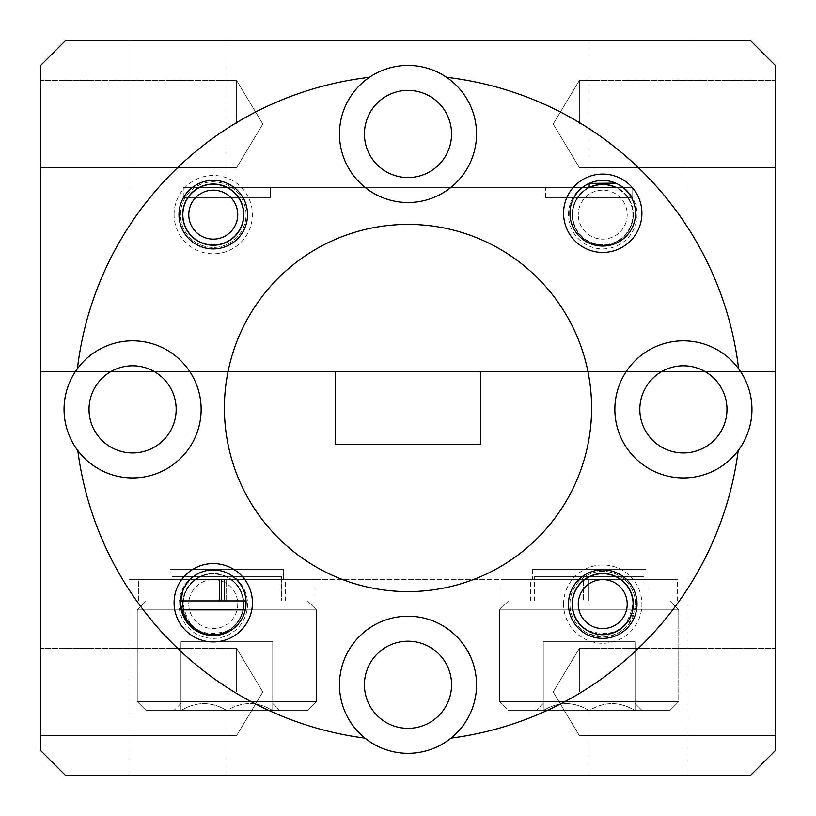 <?xml version="1.0" encoding="UTF-8"?>
<svg xmlns="http://www.w3.org/2000/svg" width="816" height="816" viewBox="0 0 816 816"><rect width="100%" height="100%" fill="white"/><g stroke="black" fill="none" stroke-linecap="round" stroke-linejoin="round"><path stroke-width="0.61" stroke-dasharray="4.08 3.06" d="M568.466 214.639A34.272 34.272 0 0 1 602.738 180.367A34.272 34.272 0 0 1 637.01 214.639A34.272 34.272 0 0 1 602.738 248.911A34.272 34.272 0 0 1 568.466 214.639M572.628 214.639A30.11 30.11 0 0 1 602.738 184.528A30.11 30.11 0 0 1 632.849 214.639A30.11 30.11 0 0 1 602.738 244.749A30.11 30.11 0 0 1 589.315 187.68L231.958 187.68A32.803 32.803 0 0 1 213.262 247.442A32.803 32.803 0 0 1 180.458 214.639A32.803 32.803 0 0 1 213.262 181.835A32.803 32.803 0 0 1 246.065 214.639A32.803 32.803 0 0 1 213.262 247.442A32.803 32.803 0 0 1 194.565 187.68C204.571 181.07 215.332 180.101 226.848 184.773A32.803 32.803 0 0 1 231.958 187.68L199.838 187.68A30.11 30.11 0 0 0 213.262 244.749A30.11 30.11 0 0 0 243.372 214.639A30.11 30.11 0 0 0 213.262 184.528A30.11 30.11 0 0 0 183.151 214.639A30.11 30.11 0 0 0 213.262 244.749A30.11 30.11 0 0 0 226.685 187.68C217.586 183.478 208.641 183.478 199.838 187.68L582.206 187.68A32.803 32.803 0 0 0 602.738 246.065A32.803 32.803 0 0 0 623.271 187.68L616.162 187.68A30.11 30.11 0 0 1 602.738 244.749A30.11 30.11 0 0 1 572.628 214.639M616.162 187.68L589.315 187.68M174.094 214.639A39.168 39.168 0 0 1 213.262 175.471A39.168 39.168 0 0 1 252.43 214.639A39.168 39.168 0 0 1 213.262 253.807A39.168 39.168 0 0 1 174.094 214.639M364.426 133.967A43.574 43.574 0 0 1 408 90.392A43.574 43.574 0 0 1 451.574 133.967A43.574 43.574 0 0 0 408 90.392A43.574 43.574 0 0 0 364.426 133.967A43.574 43.574 0 0 1 408 90.392A43.574 43.574 0 0 1 451.574 133.967A43.574 43.574 0 0 1 408 177.541A43.574 43.574 0 0 1 364.426 133.967A43.574 43.574 0 0 0 408 177.541A43.574 43.574 0 0 0 451.574 133.967A43.574 43.574 0 0 1 408 177.541A43.574 43.574 0 0 1 364.426 133.967M228.011 371.77A183.6 183.6 0 0 1 587.989 371.77A183.6 183.6 0 0 0 228.011 371.77A183.6 183.6 0 0 1 587.989 371.77A183.6 183.6 0 0 1 408 591.6A183.6 183.6 0 0 1 228.011 371.77L189.914 371.77A68.544 68.544 0 0 0 132.6 340.823A68.544 68.544 0 0 1 189.914 371.77L154.622 371.77A43.574 43.574 0 0 0 110.578 371.77L154.622 371.77A43.574 43.574 0 0 1 132.6 452.941A43.574 43.574 0 0 1 110.578 371.77L75.286 371.77A68.544 68.544 0 0 1 77.398 368.74A332.928 332.928 0 0 1 369.424 77.316A68.544 68.544 0 0 1 408 65.423A68.544 68.544 0 0 0 339.456 133.967A68.544 68.544 0 0 0 408 202.511A68.544 68.544 0 0 1 339.456 133.967A68.544 68.544 0 0 1 446.576 77.316A332.928 332.928 0 0 1 738.602 368.74A68.544 68.544 0 0 1 740.714 371.77L705.422 371.77A43.574 43.574 0 0 0 661.378 371.77L335.539 371.77L335.539 444.23L335.539 371.77L480.461 371.77L480.461 444.23L335.539 444.23L480.461 444.23L480.461 371.77L480.461 444.23L335.539 444.23L335.539 371.77L228.011 371.77L626.086 371.77A68.544 68.544 0 0 1 740.714 371.77L775.2 371.77L775.2 65.28L750.72 40.8L65.28 40.8L40.8 65.28L40.8 371.77L75.286 371.77A68.544 68.544 0 0 1 132.6 340.823A68.544 68.544 0 0 0 77.398 368.74A332.928 332.928 0 0 1 369.424 77.316A68.544 68.544 0 0 0 408 202.511A68.544 68.544 0 0 0 476.544 133.967A68.544 68.544 0 0 0 408 65.423A68.544 68.544 0 0 1 476.544 133.967A68.544 68.544 0 0 1 408 202.511A68.544 68.544 0 0 0 446.576 77.316A332.928 332.928 0 0 1 738.602 368.74A68.544 68.544 0 0 0 626.086 371.77L705.422 371.77A43.574 43.574 0 0 1 683.4 452.941A43.574 43.574 0 0 1 661.378 371.77A43.574 43.574 0 0 1 705.422 371.77L661.378 371.77A43.574 43.574 0 0 1 705.422 371.77L740.714 371.77A68.544 68.544 0 0 0 626.086 371.77A68.544 68.544 0 0 0 683.4 477.911A68.544 68.544 0 0 0 740.714 371.77A68.544 68.544 0 0 1 738.194 450.544A332.928 332.928 0 0 1 451.013 738.133A332.928 332.928 0 0 0 738.194 450.544A332.928 332.928 0 0 1 451.013 738.133A68.544 68.544 0 0 1 364.987 738.133A332.928 332.928 0 0 1 77.806 450.544A68.544 68.544 0 0 1 75.286 371.77L110.578 371.77A43.574 43.574 0 0 1 154.622 371.77L110.578 371.77A43.574 43.574 0 0 1 154.622 371.77L189.914 371.77A68.544 68.544 0 0 0 75.286 371.77A68.544 68.544 0 0 0 132.6 477.911A68.544 68.544 0 0 0 189.914 371.77L228.011 371.77A183.6 183.6 0 0 0 408 591.6A183.6 183.6 0 0 0 587.989 371.77A183.6 183.6 0 0 1 408 591.6A183.6 183.6 0 0 1 228.011 371.77M226.848 187.68L226.848 40.8L128.928 40.8L589.152 40.8L589.152 183.406A32.803 32.803 0 0 0 582.206 187.68M40.8 124.032L40.8 80.458L40.8 124.032M236.64 124.032L236.64 80.458L236.64 124.032M775.2 124.032L775.2 80.458L775.2 124.032M579.36 124.032L579.36 80.458L579.36 124.032M183.274 187.68L270.422 187.68L183.274 187.68L270.422 187.68L183.274 187.68L270.422 187.68L270.422 197.472L183.274 197.472L270.422 197.472L183.274 197.472L270.422 197.472L183.274 197.472L270.422 197.472L270.422 187.68L183.274 187.68L183.274 197.472M270.422 187.68L270.422 197.472M545.578 187.68L632.726 187.68L545.578 187.68L632.726 187.68L545.578 187.68L632.726 187.68L632.726 197.472L545.578 197.472L632.726 197.472L545.578 197.472L632.726 197.472L545.578 197.472L632.726 197.472L632.726 187.68L545.578 187.68L545.578 197.472M632.726 187.68L632.726 197.472M369.424 77.316A332.928 332.928 0 0 0 77.398 368.74M589.152 183.406L589.152 40.8L687.072 40.8L226.848 40.8L226.848 184.773M128.928 40.8L128.928 187.68L128.928 40.8M687.072 187.68L687.072 40.8L687.072 187.68M738.602 368.74A332.928 332.928 0 0 0 446.576 77.316M237.742 604.105A24.48 24.48 0 0 1 213.262 628.585A24.48 24.48 0 0 1 188.782 604.105A24.48 24.48 0 0 0 213.262 628.585A24.48 24.48 0 0 0 237.742 604.105A24.48 24.48 0 0 0 213.262 579.625A24.48 24.48 0 0 0 188.782 604.105A24.48 24.48 0 0 1 213.262 579.625A24.48 24.48 0 0 1 237.742 604.105M182.662 604.105A30.6 30.6 0 0 0 213.262 634.705A30.6 30.6 0 0 0 243.862 604.105A30.6 30.6 0 0 1 213.262 634.705A30.6 30.6 0 0 1 182.662 604.105A30.6 30.6 0 0 1 213.262 573.505A30.6 30.6 0 0 1 243.862 604.105A30.6 30.6 0 0 0 213.262 573.505A30.6 30.6 0 0 0 182.662 604.105M213.262 239.119A24.48 24.48 0 0 1 188.782 214.639A24.48 24.48 0 0 1 213.262 190.159A24.48 24.48 0 0 1 237.742 214.639A24.48 24.48 0 0 1 213.262 239.119M213.262 184.039A30.6 30.6 0 0 0 182.662 214.639A30.6 30.6 0 0 0 213.262 245.239A30.6 30.6 0 0 0 243.862 214.639A30.6 30.6 0 0 0 213.262 184.039M602.738 628.585A24.48 24.48 0 0 1 578.258 604.105A24.48 24.48 0 0 1 602.738 579.625A24.48 24.48 0 0 1 627.218 604.105A24.48 24.48 0 0 1 602.738 628.585M602.738 573.505A30.6 30.6 0 0 0 572.138 604.105A30.6 30.6 0 0 0 602.738 634.705A30.6 30.6 0 0 0 633.338 604.105A30.6 30.6 0 0 0 602.738 573.505M627.218 214.639A24.48 24.48 0 0 1 602.738 239.119A24.48 24.48 0 0 1 578.258 214.639A24.48 24.48 0 0 0 602.738 239.119A24.48 24.48 0 0 0 627.218 214.639A24.48 24.48 0 0 0 602.738 190.159A24.48 24.48 0 0 0 578.258 214.639A24.48 24.48 0 0 1 602.738 190.159A24.48 24.48 0 0 1 627.218 214.639M572.138 214.639A30.6 30.6 0 0 0 602.738 245.239A30.6 30.6 0 0 0 633.338 214.639A30.6 30.6 0 0 1 602.738 245.239A30.6 30.6 0 0 1 572.138 214.639A30.6 30.6 0 0 1 602.738 184.039A30.6 30.6 0 0 1 633.338 214.639A30.6 30.6 0 0 0 602.738 184.039A30.6 30.6 0 0 0 572.138 214.639M178.99 604.105A34.272 34.272 0 0 1 213.262 569.833A34.272 34.272 0 0 1 247.534 604.105A34.272 34.272 0 0 1 213.262 638.377A34.272 34.272 0 0 1 178.99 604.105M170.054 569.568L170.054 579.36L170.054 569.568L170.054 579.36L283.642 579.36L283.642 569.568L170.054 569.568L283.642 569.568L170.054 569.568L283.642 569.568L170.054 569.568L283.642 569.568L283.642 579.36L224.563 579.36L224.563 600.902L226.134 600.902L226.134 579.36L285.6 579.36L168.096 579.36L221.248 579.36L219.667 579.36L219.667 600.902L219.667 579.36L138.72 579.36L314.976 579.36L224.563 579.36L224.563 600.902L314.976 600.902L138.72 600.902L314.976 600.902L168.096 600.902L221.248 600.902L221.248 579.36L128.928 579.36L196.115 579.36C187.833 585.317 183.508 593.569 183.151 604.105A30.11 30.11 0 0 0 213.262 634.216A30.11 30.11 0 0 0 243.372 604.105A30.11 30.11 0 0 1 226.848 630.982C202.266 638.102 187.7 629.146 183.151 604.105A30.11 30.11 0 0 1 213.262 573.995A30.11 30.11 0 0 1 243.372 604.105A30.11 30.11 0 0 0 230.418 579.36L581.206 579.36A32.803 32.803 0 0 1 624.271 579.36C631.513 585.806 635.276 594.058 635.542 604.105C630.952 630.737 615.488 640.693 589.152 633.971A32.803 32.803 0 0 1 602.738 571.302A32.803 32.803 0 0 1 635.542 604.105A32.803 32.803 0 0 1 602.738 636.908A32.803 32.803 0 0 1 581.206 579.36L619.885 579.36A30.11 30.11 0 0 0 572.628 604.105A30.11 30.11 0 0 0 589.152 630.982C613.734 638.102 628.3 629.146 632.849 604.105A30.11 30.11 0 0 0 602.738 573.995A30.11 30.11 0 0 0 572.628 604.105A30.11 30.11 0 0 0 602.738 634.216A30.11 30.11 0 0 0 632.849 604.105C632.492 593.569 628.167 585.317 619.885 579.36L236.273 579.36A32.803 32.803 0 0 0 190.25 579.36L183.059 589.927M196.115 579.36A30.11 30.11 0 0 1 230.418 579.36L196.115 579.36M563.57 604.105A39.168 39.168 0 0 1 602.738 564.937A39.168 39.168 0 0 1 641.906 604.105A39.168 39.168 0 0 1 602.738 643.273A39.168 39.168 0 0 1 563.57 604.105M89.026 409.367A43.574 43.574 0 0 1 110.578 371.77A43.574 43.574 0 0 0 132.6 452.941A43.574 43.574 0 0 0 176.174 409.367A43.574 43.574 0 0 1 132.6 452.941A43.574 43.574 0 0 1 89.026 409.367M364.426 684.767A43.574 43.574 0 0 1 408 641.192A43.574 43.574 0 0 1 451.574 684.767A43.574 43.574 0 0 0 408 641.192A43.574 43.574 0 0 0 364.426 684.767A43.574 43.574 0 0 0 408 728.341A43.574 43.574 0 0 0 451.574 684.767A43.574 43.574 0 0 0 408 641.192A43.574 43.574 0 0 0 364.426 684.767A43.574 43.574 0 0 0 408 728.341A43.574 43.574 0 0 0 451.574 684.767A43.574 43.574 0 0 1 408 728.341A43.574 43.574 0 0 1 364.426 684.767M639.826 409.367A43.574 43.574 0 0 1 661.378 371.77A43.574 43.574 0 0 0 683.4 452.941A43.574 43.574 0 0 0 726.974 409.367A43.574 43.574 0 0 1 683.4 452.941A43.574 43.574 0 0 1 639.826 409.367M451.013 738.133A68.544 68.544 0 0 0 408 616.223A68.544 68.544 0 0 1 476.544 684.767A68.544 68.544 0 0 1 408 753.311A68.544 68.544 0 0 0 476.544 684.767A68.544 68.544 0 0 0 408 616.223A68.544 68.544 0 0 0 339.456 684.767A68.544 68.544 0 0 0 408 753.311A68.544 68.544 0 0 1 339.456 684.767A68.544 68.544 0 0 1 408 616.223A68.544 68.544 0 0 0 364.987 738.133A332.928 332.928 0 0 1 77.806 450.544A332.928 332.928 0 0 0 364.987 738.133M226.848 630.982L226.848 775.2L128.928 775.2L226.848 775.2L226.848 632.594A32.803 32.803 0 0 0 236.273 579.36M726.974 409.367A43.574 43.574 0 0 0 705.422 371.77A43.574 43.574 0 0 1 726.974 409.367M176.174 409.367A43.574 43.574 0 0 0 154.622 371.77A43.574 43.574 0 0 1 176.174 409.367M40.8 691.968L40.8 648.394L40.8 691.968M236.64 691.968L236.64 648.394L236.64 691.968M775.2 691.968L775.2 648.394L775.2 691.968M579.36 691.968L579.36 648.394L579.36 691.968M645.946 569.568L532.358 569.568L645.946 569.568L532.358 569.568L645.946 569.568L532.358 569.568L645.946 569.568L645.946 579.36L532.358 579.36L645.946 579.36L532.358 579.36L645.946 579.36L532.358 579.36L645.946 579.36L645.946 569.568L645.946 579.36M532.358 569.568L532.358 579.36M170.054 579.36L283.642 579.36L168.096 579.36L221.248 579.36L221.248 600.902L168.096 600.902L168.096 579.36L285.6 579.36L168.096 579.36L168.096 600.902L168.096 579.36M283.642 569.568L283.642 579.36M508.511 600.902L669.793 600.902L678.749 609.858L499.555 609.858L678.749 609.858L499.555 609.858L678.749 609.858L499.555 609.858L678.749 609.858L678.749 701.617L678.749 609.858L669.793 600.902L678.749 609.858L678.749 701.617L499.555 701.617L678.749 701.617L499.555 701.617L499.555 609.858L508.511 600.902L669.793 600.902L508.511 600.902L499.555 609.858L499.555 701.617L678.749 701.617L499.555 701.617L678.749 701.617L669.793 710.573L508.511 710.573L499.555 701.617L499.555 609.858L508.511 600.902L669.793 600.902M642.151 710.573L589.152 710.573L642.151 710.573L635.052 710.573L635.052 703.474L642.151 710.573L635.052 710.573C619.885 701.321 604.585 701.321 589.152 710.573L543.252 710.573L589.152 710.573C573.985 701.321 558.685 701.321 543.252 710.573L536.153 710.573L543.252 710.573C543.252 701.332 543.252 701.332 543.252 710.573C543.252 701.332 543.252 701.332 543.252 710.573C558.419 701.321 573.719 701.321 589.152 710.573C604.319 701.321 619.619 701.321 635.052 710.573L589.152 710.573L642.151 710.573L635.052 703.474L635.052 710.573C619.885 701.321 604.585 701.321 589.152 710.573L543.252 710.573L589.152 710.573C573.985 701.321 558.685 701.321 543.252 710.573L536.153 710.573L543.252 710.573C543.252 701.332 543.252 701.332 543.252 710.573C543.252 701.332 543.252 701.332 543.252 710.573C558.419 701.321 573.719 701.321 589.152 710.573C604.319 701.321 619.619 701.321 635.052 710.573L589.152 710.573L642.151 710.573L635.052 703.474L635.052 710.573L635.052 703.474M643.987 600.902L534.317 600.902L643.987 600.902L534.317 600.902L643.987 600.902L534.317 600.902L643.987 600.902L643.987 576.422L534.317 576.422L643.987 576.422L534.317 576.422L643.987 576.422L534.317 576.422L643.987 576.422L643.987 600.902L643.987 576.422M534.317 600.902L534.317 576.422M669.793 710.573L508.511 710.573L499.555 701.617L508.511 710.573L669.793 710.573L678.749 701.617L669.793 710.573L508.511 710.573M181.244 609.858L137.251 609.858L146.207 600.902L137.251 609.858L245.279 609.858M307.489 600.902L316.445 609.858L137.251 609.858L316.445 609.858L137.251 609.858L316.445 609.858L316.445 701.617L316.445 609.858L307.489 600.902L316.445 609.858L316.445 701.617L137.251 701.617L316.445 701.617L137.251 701.617L137.251 609.858L137.251 701.617L316.445 701.617L137.251 701.617L316.445 701.617L307.489 710.573L146.207 710.573L137.251 701.617L137.251 609.858L146.207 600.902M279.847 710.573L226.848 710.573L279.847 710.573L272.748 710.573L272.748 703.474L279.847 710.573L272.748 710.573C257.581 701.321 242.281 701.321 226.848 710.573L180.948 710.573L226.848 710.573C211.681 701.321 196.381 701.321 180.948 710.573L173.849 710.573L180.948 710.573C180.948 701.332 180.948 701.332 180.948 710.573C180.948 701.332 180.948 701.332 180.948 710.573C196.115 701.321 211.415 701.321 226.848 710.573C242.015 701.321 257.315 701.321 272.748 710.573L226.848 710.573L279.847 710.573L272.748 703.474L272.748 710.573C257.581 701.321 242.281 701.321 226.848 710.573L180.948 710.573L226.848 710.573C211.681 701.321 196.381 701.321 180.948 710.573L173.849 710.573L180.948 710.573C180.948 701.332 180.948 701.332 180.948 710.573C180.948 701.332 180.948 701.332 180.948 710.573C196.115 701.321 211.415 701.321 226.848 710.573C242.015 701.321 257.315 701.321 272.748 710.573L226.848 710.573L279.847 710.573L272.748 703.474L272.748 710.573L272.748 703.474M281.683 600.902L172.013 600.902L281.683 600.902L172.013 600.902L281.683 600.902L172.013 600.902L281.683 600.902L281.683 576.422L172.013 576.422L281.683 576.422L172.013 576.422L281.683 576.422L172.013 576.422L281.683 576.422L281.683 600.902L281.683 576.422M172.013 600.902L172.013 576.422M307.489 710.573L146.207 710.573L137.251 701.617L146.207 710.573L307.489 710.573L316.445 701.617L307.489 710.573L146.207 710.573M272.748 641.723L180.948 641.723L272.748 641.723L272.748 710.573C257.581 701.321 242.281 701.321 226.848 710.573L180.948 710.573L226.848 710.573C211.681 701.321 196.381 701.321 180.948 710.573L173.849 710.573L180.948 710.573C180.948 701.332 180.948 701.332 180.948 710.573C180.948 701.332 180.948 701.332 180.948 710.573C196.115 701.321 211.415 701.321 226.848 710.573C242.015 701.321 257.315 701.321 272.748 710.573L272.748 641.723L226.848 641.723L226.848 710.573L226.848 641.723L180.948 641.723L180.948 710.573L180.948 641.723L272.748 641.723L272.748 710.573L272.748 641.723L226.848 641.723L226.848 710.573L226.848 641.723L180.948 641.723L180.948 710.573L180.948 641.723L272.748 641.723L272.748 710.573L272.748 641.723M180.509 600.902L138.72 600.902L138.72 579.36L314.976 579.36L224.563 579.36L285.6 579.36L224.563 579.36L226.134 579.36L226.134 600.902L285.6 600.902L168.096 600.902M583.552 579.36L677.28 579.36L501.024 579.36L677.28 579.36L501.024 579.36L677.28 579.36L530.4 579.36L583.552 579.36L583.552 600.902L581.971 600.902L581.971 579.36L581.971 600.902L501.024 600.902L677.28 600.902L586.867 600.902L586.867 579.36L586.867 600.902L647.904 600.902L501.024 600.902L677.28 600.902L586.867 600.902L588.438 600.902L588.438 579.36L588.438 600.902L647.904 600.902L530.4 600.902L583.552 600.902L583.552 579.36L583.552 600.902L581.971 600.902L581.971 579.36M246.014 600.902L138.72 600.902L138.72 579.36L314.976 579.36L224.563 579.36M226.848 641.723L226.848 710.573L226.848 641.723M180.948 641.723L180.948 710.573L180.948 641.723M226.134 600.902L226.134 579.36M635.052 641.723L543.252 641.723L635.052 641.723L635.052 710.573C619.885 701.321 604.585 701.321 589.152 710.573L543.252 710.573L589.152 710.573C573.985 701.321 558.685 701.321 543.252 710.573L536.153 710.573L543.252 710.573C543.252 701.332 543.252 701.332 543.252 710.573C543.252 701.332 543.252 701.332 543.252 710.573C558.419 701.321 573.719 701.321 589.152 710.573C604.319 701.321 619.619 701.321 635.052 710.573L635.052 641.723L589.152 641.723L589.152 710.573L589.152 641.723L543.252 641.723L543.252 710.573L543.252 641.723L635.052 641.723L635.052 710.573L635.052 641.723L589.152 641.723L589.152 710.573L589.152 641.723L543.252 641.723L543.252 710.573L543.252 641.723L635.052 641.723L635.052 710.573L635.052 641.723M581.971 600.902L583.552 600.902M589.152 641.723L589.152 710.573L589.152 641.723M543.252 641.723L543.252 710.573L543.252 641.723M588.438 600.902L588.438 579.36M586.867 600.902L586.867 579.36M738.194 450.544A68.544 68.544 0 0 1 643.987 465.457A68.544 68.544 0 0 1 626.086 371.77A68.544 68.544 0 0 0 728.453 461.03A68.544 68.544 0 0 0 740.714 371.77L775.2 371.77L775.2 750.72L750.72 775.2L65.28 775.2L40.8 750.72L40.8 371.77L75.286 371.77A68.544 68.544 0 0 0 177.653 461.03A68.544 68.544 0 0 0 189.914 371.77A68.544 68.544 0 0 1 172.013 465.457A68.544 68.544 0 0 1 77.806 450.544M589.152 630.982L589.152 775.2L226.848 775.2L687.072 775.2L589.152 775.2L589.152 633.971M128.928 579.36L128.928 775.2L128.928 579.36M687.072 775.2L687.072 579.36L687.072 775.2M236.64 80.458L40.8 80.458L236.64 80.458L262.823 124.032L236.64 80.458M579.36 80.458L775.2 80.458L579.36 80.458L553.177 124.032L579.36 80.458M553.177 124.032L579.36 167.606L775.2 167.606L579.36 167.606L553.177 124.032M262.823 124.032L236.64 167.606L40.8 167.606L236.64 167.606L262.823 124.032M236.64 648.394L40.8 648.394L236.64 648.394L262.823 691.968L236.64 648.394M579.36 648.394L775.2 648.394L579.36 648.394L553.177 691.968L579.36 648.394M180.948 703.474L173.849 710.573M285.6 600.902L285.6 579.36M314.976 600.902L314.976 579.36M138.72 600.902L138.72 579.36M543.252 703.474L536.153 710.573M647.904 600.902L647.904 579.36M530.4 600.902L530.4 579.36M677.28 600.902L677.28 579.36M501.024 600.902L501.024 579.36M553.177 691.968L579.36 735.542L775.2 735.542L579.36 735.542L553.177 691.968M262.823 691.968L236.64 735.542L40.8 735.542L236.64 735.542L262.823 691.968"/><path stroke-width="1.22" d="M589.315 187.68C598.414 183.478 607.359 183.478 616.162 187.68M247.534 214.639A34.272 34.272 0 0 0 213.262 180.367A34.272 34.272 0 0 0 178.99 214.639A34.272 34.272 0 0 0 213.262 248.911A34.272 34.272 0 0 0 247.534 214.639M641.906 213.262A39.168 39.168 0 0 0 602.738 174.094A39.168 39.168 0 0 0 563.57 213.262A39.168 39.168 0 0 0 602.738 252.43A39.168 39.168 0 0 0 641.906 213.262M635.542 213.262A32.803 32.803 0 0 0 602.738 180.458A32.803 32.803 0 0 0 569.935 213.262A32.803 32.803 0 0 0 602.738 246.065A32.803 32.803 0 0 0 635.542 213.262M582.206 187.68L623.271 187.68M615.692 183.131L589.152 183.406L589.152 187.68M451.574 133.967A43.574 43.574 0 0 0 408 90.392A43.574 43.574 0 0 0 364.426 133.967A43.574 43.574 0 0 0 408 177.541A43.574 43.574 0 0 0 451.574 133.967M369.424 77.316A68.544 68.544 0 0 0 408 202.511A68.544 68.544 0 0 0 446.576 77.316A68.544 68.544 0 0 0 369.424 77.316A332.928 332.928 0 0 0 77.398 368.74A68.544 68.544 0 0 0 75.286 371.77L228.011 371.77A183.6 183.6 0 0 0 408 591.6A183.6 183.6 0 0 0 587.989 371.77L740.714 371.77A68.544 68.544 0 0 0 738.602 368.74A332.928 332.928 0 0 0 446.576 77.316M738.602 368.74A68.544 68.544 0 0 0 626.086 371.77A68.544 68.544 0 0 0 683.4 477.911A68.544 68.544 0 0 0 740.714 371.77L775.2 371.77L775.2 750.72L750.72 775.2L65.28 775.2L40.8 750.72L40.8 371.77L75.286 371.77L40.8 371.77L40.8 65.28L65.28 40.8L750.72 40.8L775.2 65.28L775.2 371.77L189.914 371.77A68.544 68.544 0 0 0 77.398 368.74M77.806 450.544A68.544 68.544 0 0 0 192.913 441.935A68.544 68.544 0 0 0 189.914 371.77L154.622 371.77A43.574 43.574 0 0 0 89.026 409.367A43.574 43.574 0 0 0 132.6 452.941A43.574 43.574 0 0 0 154.622 371.77L75.286 371.77A68.544 68.544 0 0 0 77.806 450.544A332.928 332.928 0 0 0 364.987 738.133A68.544 68.544 0 0 0 451.013 738.133A332.928 332.928 0 0 0 738.194 450.544M587.989 371.77A183.6 183.6 0 0 0 228.011 371.77L335.539 371.77L335.539 444.23L480.461 444.23L480.461 371.77L587.989 371.77M705.422 371.77A43.574 43.574 0 0 0 639.826 409.367A43.574 43.574 0 0 0 683.4 452.941A43.574 43.574 0 0 0 705.422 371.77M213.262 190.159A24.48 24.48 0 0 0 188.782 214.639A24.48 24.48 0 0 0 213.262 239.119A24.48 24.48 0 0 0 237.742 214.639A24.48 24.48 0 0 0 213.262 190.159M213.262 245.239A30.6 30.6 0 0 1 182.662 214.639A30.6 30.6 0 0 1 213.262 184.039A30.6 30.6 0 0 1 243.862 214.639A30.6 30.6 0 0 1 213.262 245.239M602.738 579.625A24.48 24.48 0 0 0 578.258 604.105A24.48 24.48 0 0 0 602.738 628.585A24.48 24.48 0 0 0 627.218 604.105A24.48 24.48 0 0 0 602.738 579.625M602.738 634.705A30.6 30.6 0 0 1 572.138 604.105A30.6 30.6 0 0 1 602.738 573.505A30.6 30.6 0 0 1 633.338 604.105A30.6 30.6 0 0 1 602.738 634.705M637.01 604.105A34.272 34.272 0 0 0 602.738 569.833A34.272 34.272 0 0 0 568.466 604.105A34.272 34.272 0 0 0 602.738 638.377A34.272 34.272 0 0 0 637.01 604.105M252.43 602.738A39.168 39.168 0 0 0 213.262 563.57A39.168 39.168 0 0 0 174.094 602.738A39.168 39.168 0 0 0 213.262 641.906A39.168 39.168 0 0 0 252.43 602.738M183.059 589.927L180.458 602.738A32.803 32.803 0 0 0 213.262 635.542A32.803 32.803 0 0 0 246.065 602.738A32.803 32.803 0 0 0 213.262 569.935A32.803 32.803 0 0 0 180.458 602.738C185.048 629.371 200.512 639.326 226.848 632.594M451.574 684.767A43.574 43.574 0 0 0 408 641.192A43.574 43.574 0 0 0 364.426 684.767A43.574 43.574 0 0 0 408 728.341A43.574 43.574 0 0 0 451.574 684.767M451.013 738.133A68.544 68.544 0 0 0 408 616.223A68.544 68.544 0 0 0 364.987 738.133M245.279 609.858L181.244 609.858M219.667 579.36L219.667 600.902L224.563 600.902L224.563 579.36L190.25 579.36L236.273 579.36M221.248 600.902L221.248 579.36M219.667 600.902L180.509 600.902M246.014 600.902L224.563 600.902"/></g></svg>
